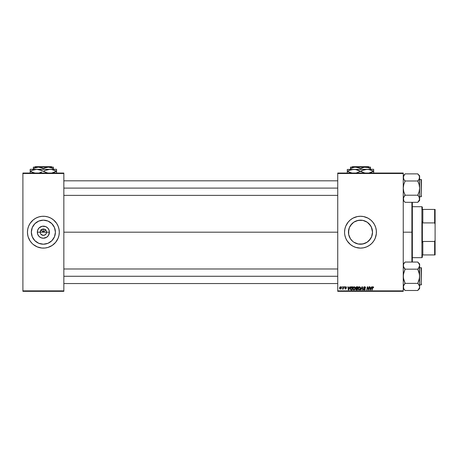 <?xml version="1.0" encoding="UTF-8"?>
<svg xmlns="http://www.w3.org/2000/svg" width="458" height="458" viewBox="0 0 458 458"><rect width="100%" height="100%" fill="white"/><g stroke="black" fill="none" stroke-linecap="round" stroke-linejoin="round"><path stroke-width="0.69" d="M40.43 233.403L40.19 232.183A3.183 3.183 0 0 0 43.373 235.372A3.183 3.183 0 0 0 46.556 232.183L49.418 232.183A6.04 6.04 0 0 1 43.373 238.229A6.04 6.04 0 0 1 37.333 232.183L46.556 232.183A3.183 3.183 0 0 1 43.373 235.372A3.183 3.183 0 0 1 40.19 232.183L41.123 229.933L43.373 229L43.373 232.183L45.834 229.721L43.373 232.183L40.911 229.721L43.373 232.183L43.373 229L43.997 229.063L46.023 230.414L46.498 231.565L46.315 233.403M43.373 235.372L41.604 234.834L40.728 233.952L42.754 235.309L44.592 235.126L42.96 235.343M55.401 232.183A12.028 12.028 0 0 1 43.373 244.211A12.028 12.028 0 0 1 31.344 232.183L32.26 227.58L34.865 223.681L38.77 221.071L43.373 220.155L47.975 221.071L51.88 223.681L54.485 227.58L55.401 232.183L54.485 236.786L51.88 240.69L47.975 243.301L43.373 244.211L38.77 243.301L34.865 240.69L32.26 236.786L31.344 232.183A12.028 12.028 0 0 1 43.373 220.155A12.028 12.028 0 0 1 55.401 232.183M58.613 236.797A15.921 15.921 0 0 0 58.99 235.298L59.3 232.183A15.921 15.921 0 0 1 43.373 248.11A15.921 15.921 0 0 1 27.451 232.183A15.921 15.921 0 0 0 27.755 235.28M27.451 232.183L27.451 232.183A15.921 15.921 0 0 1 43.373 216.262A15.921 15.921 0 0 1 59.3 232.183L58.99 229.08L58.086 226.092L56.615 223.338L53.477 219.874L50.878 218.14L47.998 216.949L44.936 216.336L41.815 216.336L38.753 216.949L35.867 218.14L33.274 219.874L30.131 223.338L28.659 226.092L27.755 229.08L27.451 232.183L27.755 235.292A15.921 15.921 0 0 0 28.133 236.797M27.526 233.746L28.133 236.809A15.921 15.921 0 0 0 33.257 244.48L37.281 246.896A15.921 15.921 0 0 0 52.206 245.431L55.681 242.288L58.086 238.28A15.921 15.921 0 0 0 58.607 236.815M33.285 244.503A15.921 15.921 0 0 0 34.516 245.419M52.229 245.419A15.921 15.921 0 0 0 53.46 244.503M53.489 244.48A15.921 15.921 0 0 0 58.086 238.28L58.99 235.292M372.28 234.542L372.514 232.183L371.587 236.809L372.28 234.536M371.873 228.313L372.514 232.183L371.598 236.786L368.993 240.69L366.171 242.786L368.993 240.69L371.593 236.797M364.316 243.587L360.486 244.211L362.845 243.982L366.171 242.786M354.795 242.786L356.519 243.541M352.855 241.486L350.485 238.87L352.855 241.486L350.496 238.887L348.687 234.53L349.374 236.797M349.889 237.879L350.496 238.887M356.519 220.83L360.492 220.155L362.845 220.39L367.179 222.187L369.772 224.54L371.598 227.58L372.514 232.183A12.028 12.028 0 0 1 360.486 244.211A12.028 12.028 0 0 1 348.458 232.183L348.693 234.553L348.693 229.819L349.551 227.174M344.559 232.2A15.921 15.921 0 0 0 344.639 233.729M375.726 236.792A15.921 15.921 0 0 0 376.407 232.183A15.921 15.921 0 0 1 360.486 248.11A15.921 15.921 0 0 1 344.559 232.183L344.639 233.746A15.921 15.921 0 0 0 344.868 235.28M344.639 233.746L344.868 235.292A15.921 15.921 0 0 0 347.238 241.023L350.381 244.492L352.981 246.227L355.86 247.423L360.486 248.11L363.595 247.801L366.577 246.896L369.331 245.425L371.747 243.444L373.728 241.034L375.199 238.28L376.333 233.746L376.333 230.626L375.726 227.563L374.53 224.678L372.795 222.084L370.585 219.874L367.992 218.14L363.595 216.565L360.486 216.262L357.377 216.565L352.981 218.14L350.381 219.874L348.177 222.084L345.773 226.092L344.868 229.08L344.559 232.183A15.921 15.921 0 0 1 360.486 216.262A15.921 15.921 0 0 1 376.407 232.183A15.921 15.921 0 0 0 375.726 227.58M347.25 241.04A15.921 15.921 0 0 0 350.376 244.486M350.393 244.503A15.921 15.921 0 0 0 369.32 245.436M369.343 245.414A15.921 15.921 0 0 0 370.574 244.509M370.602 244.48A15.921 15.921 0 0 0 375.72 236.82M349.609 237.324L348.693 234.553M370.488 238.87L367.167 242.185L362.833 243.982L358.122 243.977L353.805 242.185M63.845 232.183L337.735 232.183L63.845 232.183M46.023 233.952L44.592 235.126M46.556 232.183L40.19 232.183A3.183 3.183 0 0 1 43.373 229A3.183 3.183 0 0 1 46.556 232.183A3.183 3.183 0 0 0 43.373 229A3.183 3.183 0 0 0 40.19 232.183L37.333 232.183L37.791 229.87L39.102 227.912L42.193 226.258L45.685 226.601L47.643 227.912L48.954 229.87L49.418 232.183L48.399 235.544L46.727 237.21L43.373 238.229L41.06 237.765L39.102 236.46L37.791 234.496L37.333 232.183A6.04 6.04 0 0 1 43.373 226.143A6.04 6.04 0 0 1 49.418 232.183L46.556 232.183M337.735 291.328L403.252 291.328L403.252 290.876L337.735 290.876L337.735 173.496L403.252 173.496L403.252 290.876L403.252 173.038L337.735 173.038L403.252 173.038L403.252 173.496L337.735 173.496L337.735 173.038L337.735 290.876L403.252 290.876L403.252 291.328L337.735 291.328L337.735 290.876L337.735 291.328M343.357 286.782L343.025 288.334L342.286 289.055L343.048 288.62L342.962 289.095L343.3 289.095L343.689 286.782L342.286 289.055L343.048 288.62L342.962 289.095L343.3 289.095L343.689 286.782L343.3 289.095L342.962 289.095M344.313 286.782L344.239 287.235L344.576 287.235L344.645 286.782L344.239 287.235L344.576 287.235L344.645 286.782L344.239 287.235L344.313 286.782M351.234 286.84L351.687 286.782L350.931 286.977L350.318 287.859L350.261 289.238L350.799 289.891L352.087 289.966L352.626 286.782L351.171 286.857L350.187 288.66L350.891 289.925L352.087 289.966L352.626 286.782L352.087 289.966L351.297 289.966M354.183 286.737L353.33 287.12L352.815 288.271L353.044 289.548L353.765 290L354.75 289.628L355.253 288.494L355.042 287.24L354.183 286.737L352.792 288.592L353.891 290.006L354.835 289.525L355.276 288.116L354.183 286.737M359.473 286.737L358.62 287.12L358.104 288.271L358.339 289.548L359.061 290L360.04 289.628L360.543 288.494L360.337 287.24L359.473 286.737L358.087 288.592L359.186 290.006L360.131 289.525L360.566 288.116L359.473 286.737M365.576 287.819L364.585 286.737L363.881 286.989L363.675 288.099L364.911 289.233L364.242 289.628L363.423 289.015L363.681 289.754L364.522 289.994L365.186 289.502L365.146 288.763L363.921 287.721L364.648 287.114L365.576 287.819L365.347 287.029L364.694 286.742M373.636 287.515L373.253 286.782L372.423 287.017L371.816 289.966L372.148 289.966L372.692 287.229L373.619 287.658M344.868 235.292L345.773 238.28L347.244 241.034M371.627 286.782L371.238 287.647L370.104 287.647L370.001 286.782L369.663 286.782L370.104 289.966L370.505 289.966L371.988 286.782L371.238 287.647L370.104 287.647L370.001 286.782L369.663 286.782L370.104 289.966L370.505 289.966L371.988 286.782L370.505 289.966L370.104 289.966L369.663 286.782L370.001 286.782M368.661 288.723L368.999 286.782L368.558 289.479L367.642 286.782L367.293 286.782L366.755 289.966L367.087 289.966L367.534 287.263L368.444 289.966L368.793 289.966L369.337 286.782L368.999 286.782L369.337 286.782L368.999 286.782L368.558 289.479L367.642 286.782L367.293 286.782L366.755 289.966L367.087 289.966L367.534 287.263L368.444 289.966L368.793 289.966L369.337 286.782L368.793 289.966L368.444 289.966M360.967 289.966L360.612 289.966L362.003 286.782L360.612 289.966L360.967 289.966L362.158 287.235L362.576 289.966L362.913 289.966L362.427 286.782L362.003 286.782L362.427 286.782L362.003 286.782L360.612 289.966L360.967 289.966L362.158 287.235L362.576 289.966L362.913 289.966L362.427 286.782L362.913 289.966L362.576 289.966M356.645 286.782L355.797 287.406L356.124 288.414L355.711 289.416L356.124 289.914L357.383 289.966L357.921 286.782L356.645 286.782L357.921 286.782L356.645 286.782L355.729 287.773L356.124 288.414L355.689 289.193L356.124 289.914L357.383 289.966L357.921 286.782L357.383 289.966L356.072 289.891M349.832 286.782L349.437 287.647L348.309 287.647L348.2 286.782L347.868 286.782L348.303 289.966L348.71 289.966L350.187 286.782L349.437 287.647L348.309 287.647L348.2 286.782L347.868 286.782L348.303 289.966L348.71 289.966L350.187 286.782L348.71 289.966L348.303 289.966L347.868 286.782L348.2 286.782M346.546 287.527L346.071 286.782L345.04 287.132L345.069 287.739L345.922 288.597L344.822 288.58L345.561 289.141L346.248 288.363L345.338 287.235L345.864 287.04L346.546 287.527L345.756 286.737L344.977 287.412L345.893 288.345L345.578 288.849L344.811 288.437L345.561 289.141L346.259 288.477L345.303 287.384L345.738 287.029L346.214 287.504M342.08 286.782L342.006 287.235L342.344 287.235L342.412 286.782L342.006 287.235L342.344 287.235L342.412 286.782L342.006 287.235L342.08 286.782M340.592 286.737L339.916 287.063L339.567 287.927L339.647 288.683L340.242 289.135L341.021 288.809L341.365 287.916L341.181 287.023L340.592 286.737L339.555 288.168L340.328 289.141L341.376 287.664L340.592 286.737M22.9 291.328L63.845 291.328L63.845 290.876L22.9 290.876L22.9 173.496L63.845 173.496L63.845 290.876L63.845 173.038L22.9 173.038L63.845 173.038L63.845 173.496L22.9 173.496L22.9 173.038L22.9 290.876L63.845 290.876L63.845 291.328L22.9 291.328L22.9 290.876L22.9 291.328M28.133 236.809L30.131 241.034L32.112 243.444M37.281 246.896L41.815 248.03L44.936 248.03L47.998 247.423L52.218 245.425M348.687 234.53L348.458 232.183A12.028 12.028 0 0 1 360.486 220.155A12.028 12.028 0 0 1 372.514 232.183L371.364 227.042M348.693 229.819L348.458 232.183L349.38 227.563L351.979 223.681L350.496 225.485L353.794 222.187L358.139 220.384L362.833 220.384L365.089 221.071L367.179 222.187L370.488 225.502M362.839 220.39L364.35 220.796M360.492 220.155L358.122 220.39L354.795 221.586M375.72 227.546A15.921 15.921 0 0 0 370.602 219.886M370.574 219.863A15.921 15.921 0 0 0 369.343 218.953M366.577 217.476A15.921 15.921 0 0 0 350.393 219.869M350.376 219.886A15.921 15.921 0 0 0 347.25 223.327M347.238 223.349A15.921 15.921 0 0 0 344.868 229.069M344.868 229.086A15.921 15.921 0 0 0 344.639 230.603M344.639 230.643A15.921 15.921 0 0 0 344.559 232.166M376.333 230.626L376.104 229.08M363.595 216.565L363.165 216.485M357.377 216.565L355.86 216.949M357.377 247.801L357.761 247.875M363.595 247.801L365.106 247.423M376.276 234.267L376.333 233.746M351.979 223.681L353.805 222.182L351.979 223.681M360.486 244.211L358.139 243.982M350.496 225.485L349.883 226.498M367.179 222.187L366.171 221.58M371.083 226.492L368.123 222.891M59.3 232.183A15.921 15.921 0 0 0 58.99 229.086L59.219 230.626M58.99 229.069A15.921 15.921 0 0 0 58.613 227.569M58.607 227.552A15.921 15.921 0 0 0 53.489 219.886M54.634 220.928L53.477 219.874A15.921 15.921 0 0 0 52.229 218.953M49.47 217.476A15.921 15.921 0 0 0 34.539 218.935M34.516 218.953A15.921 15.921 0 0 0 33.285 219.863M33.257 219.886A15.921 15.921 0 0 0 28.138 227.552M28.133 227.569A15.921 15.921 0 0 0 27.755 229.069M50.059 222.182L47.975 221.071M33.371 225.502L32.26 227.58M36.692 242.185L38.77 243.301M53.374 238.87L54.485 236.786M41.123 229.933L40.43 230.964M42.153 229.24L41.604 229.538M45.628 229.933L44.592 229.24M46.315 230.964L46.023 230.414M370.264 288.821L370.15 288.019L370.35 289.616L370.264 288.821L370.35 289.616L371.054 288.019L370.614 288.964M370.15 288.019L371.054 288.019L370.15 288.019M373.304 287.424L373.276 287.773L372.864 287.126M372.967 287.114L373.31 287.498L372.967 287.114L373.31 287.498L372.967 287.114L372.531 287.71L372.967 287.114L372.148 289.966L372.967 287.114L372.543 287.63M371.816 289.966L372.148 289.966L371.816 289.966L372.205 287.63L371.816 289.966M372.989 286.737L372.205 287.63M372.222 287.55L372.423 287.023M368.009 288.763L367.534 287.263L367.087 289.966L366.755 289.966L367.293 286.782L367.642 286.782L368.301 288.614M367.7 287.887L367.534 287.263L367.7 287.887M365.106 287.315L364.562 287.114L365.244 287.859M365.158 287.389L364.448 287.12M364.648 287.114L363.921 287.647L364.562 287.114L363.921 287.647L364.866 288.466M363.921 287.567L364.471 288.237L363.921 287.647M363.417 289.084L364.35 290.006L365.238 289.25M365.181 289.508L364.883 289.868M363.755 288.981L363.423 289.015L363.761 289.153M363.784 289.256L364.459 289.628M364.242 289.628L364.911 289.181L364.362 289.633L364.911 289.181L364.219 288.569L364.911 289.181L364.786 288.895L364.362 289.633L364.9 289.284M364.585 286.737L363.589 287.676L364.213 288.563M363.623 287.395L363.933 286.948M362.272 288.071L362.158 287.235L361.889 287.882L362.158 287.235M362.209 287.653L362.169 287.338M360.423 287.401L360.555 287.87M360.131 289.525L359.124 290.006M358.093 288.425L358.139 288.065M358.276 287.658L358.866 286.926M358.854 289.548L359.874 289.279L359.198 289.633L359.874 289.279L359.198 289.633L358.419 288.626L359.45 287.114L360.234 288.259L359.295 289.628M358.717 289.439L358.442 288.906M360.194 288.574L359.965 289.158M360.097 287.51L360.228 287.927M355.689 289.193L356.57 289.966L355.689 289.193L356.124 288.414L355.734 287.676M356.118 286.954L356.461 286.8M356.576 287.172L356.061 287.779L357.343 288.231L357.521 287.155L356.576 287.172L357.521 287.155L357.343 288.231L356.061 287.779L356.902 287.155L356.089 287.973M356.026 289.055L356.204 288.735L356.021 289.175L357.108 289.593L356.021 289.175L356.204 288.735L356.043 288.992M357.28 288.603L357.108 289.593L357.28 288.603L356.204 288.735L357.28 288.603M356.061 287.779L356.639 288.231L356.061 287.779M356.072 287.658L356.484 287.195M355.127 287.401L355.259 287.87M354.75 289.628L353.828 290.006M352.797 288.425L352.872 287.956M352.981 287.658L353.135 287.372M353.129 287.372L353.57 286.926M354.435 289.427L353.902 289.633L354.578 289.279L353.902 289.633L353.124 288.626L354.154 287.114L354.939 288.259L354 289.628M353.421 289.439L353.147 288.906M354.898 288.574L354.669 289.158M348.469 288.821L348.555 289.616L348.819 288.964L348.555 289.616L348.819 288.964L348.555 289.616L348.469 288.821L348.521 289.221M349.259 288.019L348.819 288.964L349.259 288.019L348.355 288.019L349.259 288.019M351.171 286.857L351.555 286.782M350.811 289.479L350.536 288.357L350.92 289.542L350.519 288.683L352.231 287.155L351.818 289.593L351.229 289.593M350.536 288.357L350.914 287.469L351.555 287.166M350.92 289.542L351.338 289.593L350.92 289.542M351.521 287.172L351.183 287.258M351 287.384L350.765 287.676M346.214 287.607L345.738 287.029L346.214 287.607L345.738 287.029L345.303 287.384L346.259 288.477L345.561 289.141L344.811 288.437L345.578 288.849L345.927 288.529L344.977 287.412L345.756 286.737L344.977 287.412L345.618 288.139L345.166 287.853M345.933 287.063L345.303 287.384L346.259 288.477L345.561 289.141L344.811 288.437M345.801 287.034L345.303 287.384L346.259 288.477M345.309 287.343L345.738 287.029L345.303 287.384L345.693 287.807M345.149 288.483L345.578 288.849L345.927 288.529L345.372 287.996M345.578 288.849L345.927 288.529L345.532 288.849M343.048 288.62L342.51 289.141L343.048 288.62L342.51 289.141L342.658 288.752M341.141 288.626L341.279 288.334M340.082 288.746L339.899 287.99L340.437 288.838L339.888 288.174L340.346 288.849L341.044 287.698L340.7 287.046L339.888 288.174L340.346 288.849M339.956 287.704L340.139 287.303M340.964 288.242L340.741 288.654M340.683 288.717L340.391 288.843M353.902 289.633L353.565 289.548M351.801 287.155L352.231 287.155L351.818 289.593L351.338 289.593M340.7 287.046L341.044 287.584M411.897 232.183L412.349 232.183L412.349 202.31L412.349 262.056L411.897 202.31L411.897 232.183L403.252 232.183L411.897 232.183L411.897 262.056L411.897 232.183M403.384 199.671L403.756 200.535L403.252 198.761L404.334 196.121L403.252 198.761L403.761 200.541L403.384 197.862L405.072 195.205L417.81 195.205L419.122 196.969L419.631 198.761L419.122 196.974L419.499 199.659L417.81 202.31L405.072 202.31L417.81 202.31L419.631 200.409L419.631 188.101L419.122 191.667L417.81 195.205L405.072 195.205L403.756 191.662L403.252 188.101L403.761 184.528L405.072 181.162L403.761 179.227L403.252 177.441L404.334 174.801L405.072 173.885L417.81 173.885L419.122 175.649L419.631 177.441L419.631 175.792L417.81 173.971L419.122 175.649L419.631 177.441L419.127 179.215L417.81 180.99L405.072 180.99L417.81 180.99L419.127 184.534L419.631 188.101L419.631 177.441L419.127 175.66L417.81 173.971L419.631 175.792L419.122 179.221L419.499 178.351L418.549 180.08L419.499 178.351M403.252 200.409L405.072 202.23L403.252 200.409M421.177 179.456L421.177 196.745L421.452 179.725L419.631 179.456L421.452 179.725L421.177 196.745L421.177 179.456M419.631 196.745L421.177 196.745L419.631 196.745M403.252 177.441L403.761 175.649L403.252 177.441L403.761 179.221L403.384 176.542L405.072 173.885L417.81 173.885L418.148 174.326M403.647 179.004L403.384 178.351M405.072 195.291L404.34 196.116L405.072 195.034L403.756 191.662L403.252 188.101L403.761 184.528L405.072 181.162L404.294 180.023M417.81 180.904L419.122 179.227L417.81 181.162L419.127 184.534L419.631 188.101L419.499 178.334M405.072 202.224L404.735 201.869M419.631 200.409L419.631 198.761L419.127 200.535L417.81 202.224M419.631 198.761L419.122 200.547L419.631 198.761L419.631 188.101L419.122 191.667L417.81 195.034L418.589 196.173M405.072 173.971L403.252 175.792M337.735 188.101L63.845 188.101L337.735 188.101M417.81 195.291L418.543 196.116M405.072 180.904L404.34 180.08M421.452 196.31L421.452 195.835M63.845 276.271L337.735 276.271L63.845 276.271M403.384 287.842L403.756 288.712L403.252 286.931L404.334 284.292L403.384 286.021L405.072 283.462L403.761 285.139L403.252 286.931L403.761 288.723L405.072 290.401L404.265 289.479M403.252 288.58L405.072 290.401L403.252 288.58M404.294 268.193L405.072 269.333L403.761 272.699L403.252 276.271L403.756 279.832L405.072 283.376L417.81 283.376L405.072 283.376L404.34 284.292L405.072 283.21L403.384 278.075L403.384 274.462L405.072 269.167L417.81 269.167L419.127 272.71L419.631 276.271L419.631 263.963L417.81 262.142L419.122 263.819L419.631 265.611L419.127 267.392L417.81 269.167L405.072 269.167L403.761 267.403L403.252 265.611L403.756 263.831L405.072 262.056L417.81 262.056L419.236 264.043M421.177 267.627L421.177 284.916L421.452 267.901L419.631 267.627L421.452 267.901L421.177 284.916L421.177 267.627M419.631 284.916L421.177 284.916L419.631 284.916M403.384 264.701L403.647 267.18M419.631 288.58L419.631 286.931L419.127 288.712L417.81 290.401L419.631 288.58L419.499 274.468L417.81 269.333L419.122 267.403L418.549 268.251L419.631 265.611L419.631 263.963L417.81 262.142L419.122 263.819M418.148 262.503L417.81 262.056L405.072 262.056L403.756 263.831L403.252 265.611L403.384 264.713M404.735 290.04L405.072 290.486L417.81 290.486L405.072 290.486L404.34 289.571M419.499 286.032L419.122 285.145L419.631 286.931L419.631 276.271L419.122 279.838L417.81 283.21L419.499 286.021M417.81 290.401L419.499 287.842M419.499 266.51L419.499 278.08L417.81 283.21L418.589 284.349M419.499 264.713L419.127 263.831L419.499 264.713M403.252 265.611L403.756 267.392M405.072 269.081L403.384 266.522M405.072 283.462L403.384 286.021L403.756 288.712M417.81 283.462L418.543 284.292M419.631 286.931L419.499 287.824M404.334 268.251L403.761 267.403M417.81 269.081L419.122 267.398M419.122 267.403L419.499 266.522M421.452 284.481L421.452 284.006M421.904 206.707L422.362 207.159L422.362 209.438L422.362 207.159L421.904 206.707L412.349 206.707L421.904 206.707L421.904 257.665L412.349 257.665L421.904 257.665L421.904 206.707M422.362 257.207L421.904 257.665L422.362 257.207L422.362 254.934L422.362 257.207M422.362 221.758L422.362 242.608L422.362 221.758L422.814 222.903L422.814 209.438L422.362 209.438L422.814 209.438L422.814 222.903L434.648 222.903L435.1 224.185L435.1 240.181L434.648 241.463L422.814 241.463L422.362 242.608L422.814 241.463L422.814 254.934L422.814 241.463L434.648 241.463L434.648 254.934L435.1 254.934L435.1 240.181L435.1 254.934L434.648 254.934L434.648 241.463L435.1 240.181L435.1 209.438L422.814 209.438L434.648 209.438L434.648 222.903L434.648 209.438L435.1 209.438L435.1 224.185L434.648 222.903L422.814 222.903L422.362 221.758M422.362 254.934L434.648 254.934L422.362 254.934M352.311 166.672L368.661 166.672L352.311 166.672L351.853 167.124L352.311 166.672M369.119 167.124L368.661 166.672L369.119 167.124M360.486 168.676L362.902 167.559L365.49 167.124L350.479 167.124L350.479 168.676L352.895 167.559L355.482 167.124L359.29 168.046L360.486 168.676L360.486 169.311L360.486 168.676L359.295 168.052L360.486 168.676L364.173 167.239L368.06 167.554L370.493 168.676L369.303 168.052L370.493 168.676L370.493 169.311L370.493 167.124L365.49 167.124L368.06 167.554L370.493 168.676L370.493 168.052M351.67 168.046L350.479 168.676L350.479 168.052L350.479 169.311L350.479 168.676L354.166 167.239L356.776 167.233L359.261 168.034M364.488 169.643L367.081 169.311L347.29 169.449L373.682 169.311L365.404 169.449L368.747 169.449L373.533 171.263L371.993 170.473L373.533 171.263L368.776 173.078L371.844 172.122M369.48 169.597L367.081 169.311L370.39 169.849L373.533 171.263L373.682 169.849M362.324 170.41L367.081 169.311M351.297 169.643L355.557 169.449L362.169 172.053L360.635 171.263L364.454 169.655M361.448 171.704L363.761 172.677L360.635 171.263L362.289 170.422M356.479 172.884L358.803 172.053L356.513 172.878M356.284 169.597L353.891 169.311L357.194 169.849L360.337 171.263L357.217 169.855L359.524 170.828M355.58 169.454L356.473 169.643M349.128 170.41L353.891 169.311M347.29 169.449L347.29 171.263L350.57 172.677L347.439 171.263L351.257 169.655M347.29 169.855L347.29 172.677M352.219 173.084L348.979 172.053L352.219 173.084M360.337 171.263L358.803 172.053L360.635 171.263M365.415 173.084L363.772 172.677L365.415 173.084M373.682 173.078L373.682 170.473M347.885 171.017L349.099 170.422M347.439 171.263L348.979 172.053L347.29 171.263L347.29 170.473M369.663 169.637L368.776 169.454M373.682 171.263L373.682 172.053L373.533 171.263L371.867 172.111M373.087 171.51L373.533 171.263M347.29 171.263L347.29 172.053M373.682 172.677L373.682 172.053M350.479 167.554L350.479 167.124L370.493 167.124M359.707 168.252L359.295 168.052M370.493 167.239L370.493 167.559M35.197 166.672L51.548 166.672L35.197 166.672L34.739 167.124L35.197 166.672M52.006 167.124L51.548 166.672L52.006 167.124M34.653 168.006L38.369 167.124L40.939 167.554L43.373 168.676L45.794 167.559L48.376 167.124L52.189 168.046L53.386 168.676L52.189 168.052L53.386 168.676L53.386 169.311L53.386 167.124L48.376 167.124L50.947 167.554L53.386 168.676L53.386 168.052M42.176 168.046L43.373 168.676L43.373 169.311L43.373 168.676L44.563 168.052L48.376 167.124L33.365 167.124L33.365 168.676L35.781 167.559L38.369 167.124L42.147 168.034M43.373 168.676L42.6 168.252M33.365 168.676L33.365 169.311L33.365 168.676L34.556 168.052L33.365 168.676L33.365 168.052L33.365 168.676M45.21 170.41L49.968 169.311L30.182 169.311L56.569 169.311L48.29 169.449L51.64 169.449L56.42 171.263L54.88 170.473L56.42 171.263L51.662 173.078L54.731 172.122M52.367 169.597L56.42 171.263L56.569 169.849M39.17 169.597L45.061 172.053L43.521 171.263L45.061 170.473L48.29 169.449L51.64 169.449M44.334 171.704L46.653 172.677L43.521 171.263L45.176 170.422M39.371 172.884L41.684 172.053L39.399 172.878M42.411 170.828L40.109 169.855L41.689 170.473L36.777 169.311L38.443 169.449M32.014 170.41L36.777 169.311L33.445 169.855L30.325 171.263L33.457 172.677L30.325 171.263L31.991 170.422M30.182 169.449L30.182 172.677M35.111 173.084L31.865 172.053L35.111 173.084M48.302 173.084L46.664 172.677L48.302 173.084M56.569 173.078L56.569 170.473M30.182 171.263L31.865 172.053L30.182 171.263L30.182 170.473L30.182 172.053M30.182 169.855L30.182 170.473M30.772 171.017L30.325 171.263M39.359 169.643L36.777 169.311M52.55 169.637L49.968 169.311M56.569 171.263L56.569 172.053L56.42 171.263L54.76 172.111M55.973 171.51L56.42 171.263M43.521 171.263L43.224 171.263M56.569 172.677L56.569 172.053M33.365 167.554L33.365 167.124L53.386 167.124M53.386 167.239L53.386 167.559M337.735 195.377L63.845 195.377M337.735 180.818L63.845 180.818M63.845 268.989L337.735 268.989M63.845 283.548L337.735 283.548M403.252 263.963L405.072 262.142"/></g></svg>
